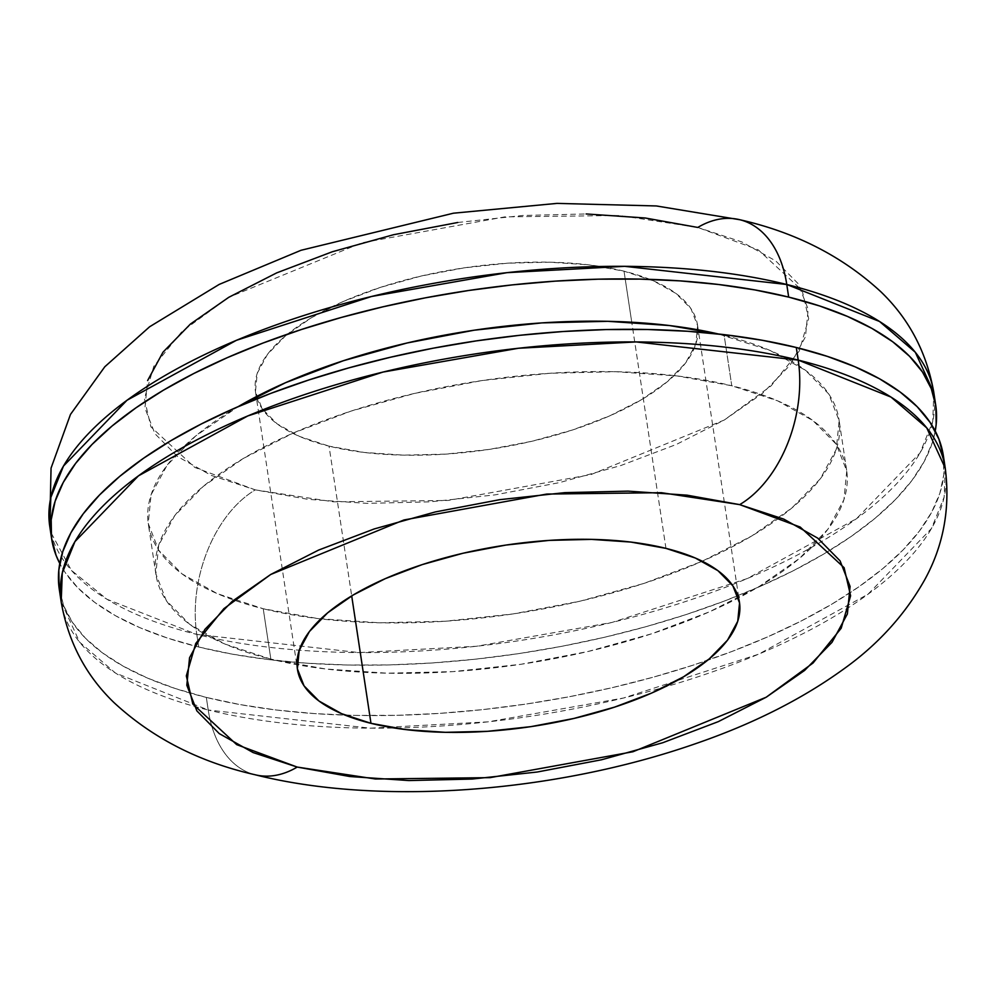 <?xml version="1.0" encoding="UTF-8"?>
<svg xmlns="http://www.w3.org/2000/svg" width="995" height="995" viewBox="0 0 995 995"><rect width="100%" height="100%" fill="white"/><g stroke="black" fill="none" stroke-linecap="round" stroke-linejoin="round"><path stroke-width="0.75" stroke-dasharray="4.97 3.73" d="M624.027 271.175A223.527 91.627 171.4 0 0 379.841 287.567A223.527 91.627 171.4 0 0 255.528 392.08A223.527 91.627 171.4 0 0 329.046 446.146L351.695 595.893L329.046 446.146L364.108 452.439L403.485 455.138L445.673 454.118L489.042 449.441L531.927 441.27L572.697 429.927L609.761 415.848L641.713 399.567L667.309 381.719L685.58 362.976L695.816 344.071L697.632 325.726L690.94 308.649L676.015 293.488L653.416 280.839L624.027 271.175L588.978 264.881L549.601 262.183L507.413 263.202L464.043 267.879L421.146 276.05L380.388 287.393L343.312 301.473L311.373 317.753L285.764 335.601L267.493 354.344L257.257 373.249L255.454 391.595L262.133 408.671L277.07 423.833L299.657 436.482L329.046 446.146A223.527 91.627 171.4 0 0 573.232 429.753A223.527 91.627 171.4 0 0 697.557 325.241A223.527 91.627 171.4 0 0 624.027 271.175L631.75 322.231L624.027 271.175M665.954 548.369L631.75 322.231L665.954 548.369M740.628 219.932A111.763 72.473 -76.1 0 0 697.781 227.445L741.86 241.934L775.752 260.914L798.139 283.65L808.176 309.258L805.452 336.77L790.105 365.128L762.705 393.236L724.298 420.014L676.376 444.442L620.78 465.56L559.625 482.575L495.286 494.838L430.238 501.853L366.956 503.37L307.89 499.328L255.305 489.876L333.524 501.816L448.198 500.448L591.042 474.553L724.298 420.014L771.137 385.836L799.259 351.048L808.674 318.611L802.181 290.503L758.302 249.869L697.781 227.445L619.562 215.505L504.875 216.873L362.043 242.768L228.775 297.306L181.948 331.484L153.815 366.272L144.399 398.709L150.892 426.818L194.784 467.451L255.305 489.876A111.763 72.473 -76.1 0 0 196.799 634.412A111.763 72.473 103.9 0 1 255.305 489.876L211.214 475.386L177.334 456.406L154.934 433.683L144.909 408.062L147.621 380.55M933.82 392.602L932.725 421.47L920.076 452.874L856.558 518.644L747.17 578.592L612.037 622.435L476.58 646.252L358.897 652.583L196.799 634.412A447.066 183.267 171.4 0 0 685.182 601.639A447.066 183.267 171.4 0 0 933.82 392.602M198.701 647.011L196.799 634.412L198.701 647.011L232.507 654.188L268.824 659.61L307.306 663.23L347.578 665.008L389.256 664.921L431.942 662.981L475.237 659.2L518.693 653.628L561.914 646.29L604.475 637.285L645.979 626.688L686.003 614.599L724.186 601.129L760.143 586.428L793.525 570.62L824.034 553.867L851.359 536.33L875.239 518.159L895.438 499.552L911.781 480.685L924.081 461.73L932.24 442.874L935.238 431.059A447.066 183.267 -8.6 0 1 658.839 623.007A447.066 183.267 -8.6 0 1 198.701 647.011A447.066 183.267 -8.6 0 1 59.762 563.456L64.886 572.075L77.809 587.796L94.736 602.385L115.507 615.731L139.922 627.696L167.745 638.156L198.701 647.011M270.851 659.138L263.227 608.741A349.27 143.18 171.4 0 0 644.785 583.132A349.27 143.18 171.4 0 0 839.034 419.828A349.27 143.18 171.4 0 0 724.149 335.365L731.773 385.762A349.27 143.18 -8.6 0 1 846.645 470.225A349.27 143.18 -8.6 0 1 652.397 633.541A349.27 143.18 -8.6 0 1 270.851 659.138L325.626 668.988L387.154 673.192L453.073 671.613L520.845 664.299L587.858 651.538L651.551 633.815L709.472 611.813L759.396 586.366L799.395 558.481L827.939 529.191L843.934 499.664L846.757 470.996L836.31 444.317L812.99 420.636L777.692 400.861L731.773 385.762L676.986 375.923L615.457 371.707L549.551 373.287L481.779 380.6L414.753 393.373L351.061 411.097L293.152 433.099L243.228 458.533L203.229 486.431L174.685 515.708L158.69 545.248L155.867 573.916L166.314 600.594L189.635 624.275L224.932 644.051L270.851 659.138A349.27 143.18 -8.6 0 1 155.966 574.687A349.27 143.18 -8.6 0 1 350.215 411.37A349.27 143.18 -8.6 0 1 731.773 385.762L724.149 335.365A349.27 143.18 171.4 0 0 718.452 334.009L770.068 350.464L805.365 370.227L828.686 393.908L839.133 420.599L836.31 449.255L820.315 478.794L791.771 508.072L751.772 535.969L701.848 561.416L643.939 583.418L580.247 601.142L513.221 613.903L445.449 621.216L379.543 622.795L318.014 618.591L263.227 608.741L270.851 659.138M60.496 595.57A447.066 183.267 171.4 0 0 206.326 697.42L208.229 710.02A447.066 183.267 -8.6 0 1 61.18 601.9L79.687 642.223L115.445 673.03L208.229 710.02A111.763 72.473 -76.1 0 0 254.372 774.57A111.763 72.473 103.9 0 1 208.229 710.02L370.327 728.178L488.01 721.848L623.467 698.03L758.6 654.188L868.001 594.239L931.507 528.469L944.155 497.065L945.25 468.197A447.066 183.267 -8.6 0 1 664.237 687.209A447.066 183.267 -8.6 0 1 394.393 728.017A447.066 183.267 -8.6 0 1 208.229 710.02L206.326 697.42A447.066 183.267 171.4 0 0 345.128 715.144A447.066 183.267 171.4 0 0 707.482 660.344A447.066 183.267 171.4 0 0 943.347 455.598M943.347 455.648L943.807 474.702L939.865 493.271L931.706 512.126L919.392 531.081L903.062 549.949L882.863 568.555L858.983 586.727L831.658 604.263L801.149 621.017L767.754 636.825L731.798 651.526L693.627 664.996L653.591 677.085L612.099 687.682L569.538 696.687L526.318 704.025L482.849 709.597L439.566 713.378L396.881 715.318L355.203 715.405L314.917 713.626L276.436 710.02L240.131 704.597L206.326 697.42L175.369 688.552L147.546 678.092L123.131 666.128L102.361 652.795L85.433 638.193L72.511 622.472L63.717 605.806L59.14 588.319M238.153 406.644A349.27 143.18 171.4 0 0 148.355 524.278A349.27 143.18 171.4 0 0 263.227 608.741L217.308 593.654L182.01 573.879L158.69 550.198L148.243 523.519L151.066 494.851L167.06 465.312L195.605 436.034L238.153 406.644M50.969 532.561A447.066 183.267 171.4 0 0 196.799 634.412L106.962 599.251L71.379 570.334L50.969 532.561M457.787 222.482L522.848 215.467L586.13 213.95M255.528 392.08L297.443 669.237M846.645 470.225L839.034 419.828M155.966 574.687L148.355 524.278M697.557 325.241L739.472 602.423"/><path stroke-width="1.49" d="M370.973 723.328A223.527 91.627 -8.6 0 1 297.443 669.274A223.527 91.627 -8.6 0 1 421.768 564.762A223.527 91.627 -8.6 0 1 665.954 548.369L695.343 558.033L717.93 570.682L732.867 585.844L739.546 602.92L737.743 621.266L727.507 640.171L709.236 658.901L683.627 676.762L651.688 693.042L614.611 707.122L573.854 718.465L530.957 726.636L487.587 731.313L445.399 732.32L406.022 729.633L370.973 723.328L341.583 713.664L318.985 701.015L304.06 685.866L297.368 668.777L299.184 650.444L309.42 631.539L327.691 612.796L353.287 594.948L385.239 578.667L422.303 564.575L463.073 553.232L505.957 545.061L549.327 540.385L591.515 539.377L630.892 542.076L665.954 548.369A223.527 91.627 -8.6 0 1 739.472 602.423A223.527 91.627 -8.6 0 1 615.159 706.947A223.527 91.627 -8.6 0 1 370.973 723.328L351.695 595.893L370.973 723.328M586.13 213.95L645.195 217.992L697.781 227.445A111.763 72.473 103.9 0 1 740.628 219.932A111.763 72.473 103.9 0 1 786.771 284.495L879.555 321.485L915.313 352.28L933.82 392.602A447.066 183.267 171.4 0 0 786.771 284.495L788.674 297.095A447.066 183.267 -8.6 0 1 935.723 405.201A447.066 183.267 -8.6 0 1 935.238 431.059L936.183 424.305L935.86 406.184L931.283 388.709L922.489 372.03L909.567 356.322L892.639 341.72L871.869 328.375L847.454 316.422L819.631 305.962L788.674 297.095L754.869 289.918L718.564 284.495L680.082 280.876L639.797 279.11L598.119 279.185L555.434 281.125L512.151 284.906L468.682 290.49L425.462 297.816L382.901 306.833L341.409 317.43L301.373 329.519L263.202 342.976L227.246 357.678L193.851 373.486L163.342 390.239L136.016 407.788L112.136 425.947L91.938 444.554L75.608 463.421L63.294 482.376L55.135 501.231L51.193 519.813L51.516 537.922L56.093 555.397L59.762 563.456A447.066 183.267 -8.6 0 1 51.653 538.904A447.066 183.267 -8.6 0 1 300.291 329.867A447.066 183.267 -8.6 0 1 788.674 297.095L786.771 284.495A447.066 183.267 171.4 0 0 298.388 317.268A447.066 183.267 171.4 0 0 49.75 526.305A447.066 183.267 171.4 0 0 50.969 532.561L49.75 526.305L50.844 497.438L63.493 466.046L126.999 400.264L236.4 340.327L371.533 296.485L506.99 272.667L624.673 266.324L786.771 284.495A111.763 72.473 -76.1 0 0 740.628 219.932M255.093 774.757A111.763 72.473 -76.1 0 0 297.219 767.07L236.698 744.646L192.819 704.012L186.326 675.904L195.741 643.466L223.863 608.679L270.702 574.488L403.958 519.962L546.802 494.055L661.476 492.699L739.695 504.627L687.11 495.174L628.044 491.132L564.762 492.649L499.714 499.677L435.375 511.928L374.219 528.942L318.624 550.073L270.702 574.488L232.295 601.266L204.895 629.375L189.547 657.732L186.824 685.244L196.861 710.865L219.248 733.601L253.14 752.581L297.219 767.07L349.805 776.523L408.87 780.565L472.152 779.048L537.213 772.02L601.552 759.77L662.695 742.755L718.303 721.636L766.225 697.209L804.619 670.431L832.019 642.322L847.379 613.965L850.091 586.453L840.066 560.832L817.666 538.096L783.786 519.116L739.695 504.627A111.763 72.473 -76.1 0 0 798.201 360.09L636.103 341.932L518.42 348.262L382.963 372.08L247.83 415.922L138.442 475.859L74.924 541.641L62.275 573.033L61.18 601.9C68.157 641.812 85.744 675.356 113.94 702.545C152.31 738.054 199.361 762.12 255.106 774.757C380.401 806.248 555.023 792.493 694.721 743.974C751.722 724.447 801.012 699.721 842.591 669.797C877.304 645.233 904.642 615.283 924.591 579.973C943.509 545.646 950.387 508.395 945.25 468.197L943.347 455.598A447.066 183.267 171.4 0 0 796.298 347.491L798.201 360.09A447.066 183.267 -8.6 0 1 945.25 468.197L926.743 427.887L890.998 397.08L798.201 360.09A111.763 72.473 103.9 0 1 739.695 504.627L800.216 527.064L844.108 567.685L850.601 595.794L841.185 628.243L813.052 663.018L766.225 697.209L632.957 751.747L490.125 777.642L375.438 778.998L297.219 767.07A111.763 72.473 103.9 0 1 254.372 774.57M59.277 589.301L61.18 601.9A447.066 183.267 -8.6 0 1 309.818 392.863A447.066 183.267 -8.6 0 1 798.201 360.09L796.298 347.491A447.066 183.267 171.4 0 0 307.915 380.264A447.066 183.267 171.4 0 0 59.277 589.301A447.066 183.267 171.4 0 0 60.496 595.57M59.14 588.319L58.817 570.21L62.76 551.628L70.919 532.773L83.219 513.83L99.562 494.95L119.761 476.344L143.641 458.185L170.966 440.648L201.475 423.882L234.857 408.087L270.814 393.373L308.997 379.916L349.021 367.827L390.525 357.23L433.086 348.213L476.306 340.887L519.763 335.303L563.058 331.522L605.744 329.581L647.422 329.507L687.694 331.273L726.176 334.892L762.493 340.315L796.298 347.491L827.255 356.359L855.078 366.819L879.493 378.772L900.264 392.117L917.191 406.719L930.114 422.427L938.907 439.106L943.484 456.593M718.452 334.009A349.27 143.18 171.4 0 0 238.153 406.644L285.528 382.702L343.449 360.7L407.142 342.976L474.155 330.203L541.927 322.89L607.846 321.31L669.374 325.527L718.452 334.009M147.621 380.55L162.981 352.193L190.381 324.084L228.775 297.306L276.697 272.879L332.305 251.76L393.448 234.745L457.787 222.482M51.653 538.904L49.75 526.305L51.056 468.123L70.471 414.43L104.811 366.757L149.636 326.758L219.186 284.421L301 250.292L453.421 213.204L557.013 203.39L656.327 205.953L739.894 219.746C795.478 232.357 842.429 256.337 880.749 291.659C909.119 318.897 926.805 352.541 933.82 392.602L935.723 405.201"/></g></svg>

